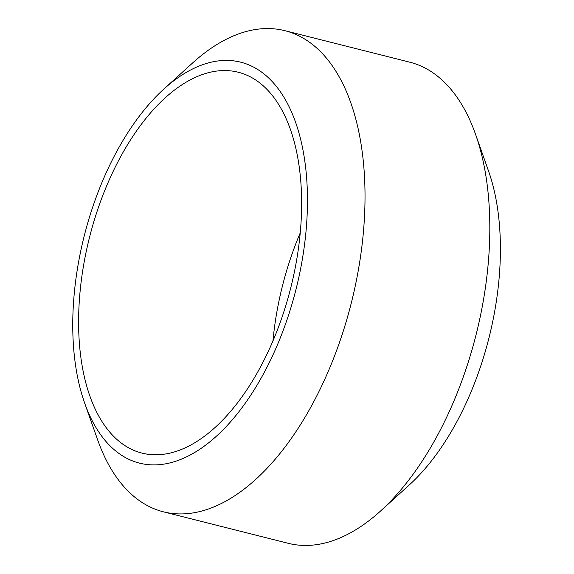 <?xml version="1.0" encoding="UTF-8"?>
<svg xmlns="http://www.w3.org/2000/svg" width="574" height="574" viewBox="0 0 574 574"><rect width="100%" height="100%" fill="white"/><g stroke="black" fill="none" stroke-linecap="round" stroke-linejoin="round"><path stroke-width="0.86" d="M272.944 341.013A196.423 103.751 104.2 0 1 274.056 330.703A196.423 103.751 104.2 0 1 300.195 232.987M163.841 89.07L192.634 62.939A248.119 131.051 104.2 0 1 284.84 30.673L409.685 62.164A248.119 131.051 104.2 0 1 475.552 134.316L488.51 170.973A206.762 109.211 104.2 0 1 409.305 484.93L380.512 511.061A248.119 131.051 104.2 0 1 288.306 543.327L163.461 511.836A248.119 131.051 104.2 0 1 97.594 439.684L84.636 403.027A206.762 109.211 104.2 0 1 75.388 283.054A206.762 109.211 104.2 0 1 163.841 89.07A206.762 109.211 104.2 0 1 302.154 145.99A206.762 109.211 104.2 0 1 233.396 418.532A206.762 109.211 104.2 0 1 84.636 403.027M81.121 282.035A196.423 103.751 104.2 0 1 238.153 72.209A196.423 103.751 104.2 0 1 290.702 288.04A196.423 103.751 104.2 0 1 142.058 453.123A196.423 103.751 104.2 0 1 81.121 282.035M284.84 30.673A248.119 131.051 104.2 0 1 351.223 303.309A248.119 131.051 104.2 0 1 163.461 511.836M475.552 134.316A248.119 131.051 104.2 0 1 380.512 511.061"/></g></svg>
